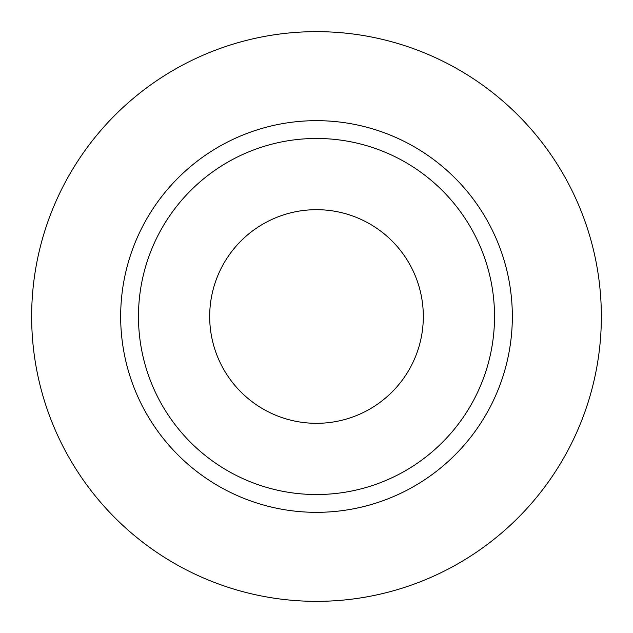 <?xml version="1.0" encoding="UTF-8"?>
<svg xmlns="http://www.w3.org/2000/svg" width="633" height="633" viewBox="0 0 633 633"><rect width="100%" height="100%" fill="white"/><g stroke="black" fill="none" stroke-linecap="round" stroke-linejoin="round"><path stroke-width="0.47" stroke-dasharray="3.17 2.37" d="M423.319 316.5A106.819 106.819 0 0 1 316.5 423.319A106.819 106.819 0 0 1 209.681 316.5A106.819 106.819 0 0 1 316.5 209.681A106.819 106.819 0 0 1 423.319 316.5M138.469 316.5A178.031 178.031 0 0 0 316.5 494.531A178.031 178.031 0 0 0 494.531 316.5A178.031 178.031 0 0 0 316.5 138.469A178.031 178.031 0 0 0 138.469 316.5A178.031 178.031 0 0 1 316.5 138.469A178.031 178.031 0 0 1 494.531 316.5M601.35 316.5A284.85 284.85 0 0 0 316.5 31.65A284.85 284.85 0 0 0 31.65 316.5A284.85 284.85 0 0 0 316.5 601.35A284.85 284.85 0 0 0 601.35 316.5"/><path stroke-width="0.95" d="M209.681 316.5A106.819 106.819 0 0 0 316.5 423.319A106.819 106.819 0 0 0 423.319 316.5A106.819 106.819 0 0 0 316.5 209.681A106.819 106.819 0 0 0 209.681 316.5M494.531 316.5A178.031 178.031 0 0 0 316.5 138.469A178.031 178.031 0 0 0 138.469 316.5A178.031 178.031 0 0 0 316.5 494.531A178.031 178.031 0 0 0 494.531 316.5M601.35 316.5A284.85 284.85 0 0 0 316.5 31.65A284.85 284.85 0 0 0 31.65 316.5A284.85 284.85 0 0 0 316.5 601.35A284.85 284.85 0 0 0 601.35 316.5M512.334 316.5A195.834 195.834 0 0 1 316.5 512.334A195.834 195.834 0 0 1 120.666 316.5A195.834 195.834 0 0 1 316.5 120.666A195.834 195.834 0 0 1 512.334 316.5"/></g></svg>
